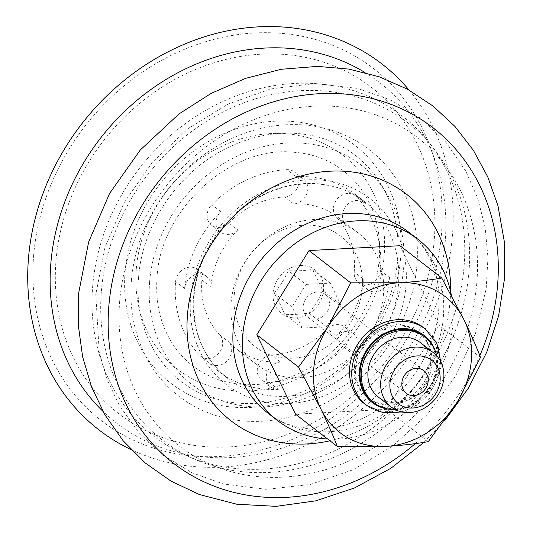 <?xml version="1.0" encoding="UTF-8"?>
<svg xmlns="http://www.w3.org/2000/svg" width="533" height="533" viewBox="0 0 533 533"><rect width="100%" height="100%" fill="white"/><g stroke="black" fill="none" stroke-linecap="round" stroke-linejoin="round"><path stroke-width="0.4" stroke-dasharray="2.67 2" d="M237.785 229.916A14.331 12.446 -52.3 0 1 220.522 232.108A14.331 12.446 -52.3 0 1 220.795 211.621A111.777 97.053 -52.3 0 0 184.611 288.426A14.331 12.446 -52.3 0 1 192.866 275.847A14.331 12.446 -52.3 0 1 206.511 276.394A14.331 12.446 -52.3 0 1 210.875 287.027A83.115 72.168 -52.3 0 1 237.785 229.916L228.784 222.961A83.115 72.168 -52.3 0 1 284.549 196.93A14.331 12.446 -52.3 0 0 297.78 186.936A14.331 12.446 -52.3 0 0 294.443 171.959A14.331 12.446 -52.3 0 0 286.794 169.661L295.788 176.616A111.777 97.053 -52.3 0 1 355.431 194.565A111.777 97.053 -52.3 0 1 365.665 203.919L356.664 196.963A111.777 97.053 -52.3 0 1 380.482 270.577A14.331 12.446 -52.3 0 1 372.227 283.156A14.331 12.446 -52.3 0 1 358.582 282.61A14.331 12.446 -52.3 0 1 354.218 271.97A83.115 72.168 -52.3 0 0 336.51 217.231A14.331 12.446 -52.3 0 1 337.396 198.696A14.331 12.446 -52.3 0 1 355.351 195.764A14.331 12.446 -52.3 0 1 356.664 196.963M231.115 302.684A83.115 72.168 -52.3 0 1 279.006 229.73A83.115 72.168 -52.3 0 1 358.136 232.894A83.115 72.168 -52.3 0 1 364.372 342.792A83.115 72.168 -52.3 0 1 256.44 364.379A83.115 72.168 -52.3 0 1 231.115 302.684M219.589 334.811A83.115 72.168 -52.3 0 1 201.88 280.072A14.331 12.446 -52.3 0 0 197.51 269.431A14.331 12.446 -52.3 0 0 183.872 268.885A14.331 12.446 -52.3 0 0 175.61 281.464A111.777 97.053 -52.3 0 0 199.435 355.078A14.331 12.446 -52.3 0 0 200.741 356.277A14.331 12.446 -52.3 0 0 218.703 353.346A14.331 12.446 -52.3 0 0 219.589 334.811L228.59 341.766A14.331 12.446 -52.3 0 1 227.698 360.308A14.331 12.446 -52.3 0 1 209.742 363.24A14.331 12.446 -52.3 0 1 208.43 362.04L199.435 355.078M355.431 194.565L364.425 201.527C336.563 179.401 293.723 177.682 258.245 197.856C222.801 217.118 196.877 256.866 194.065 296.135C192.04 331.06 203.233 358.469 227.658 378.35A111.777 97.053 -52.3 0 1 193.606 295.382A111.777 97.053 -52.3 0 1 258.005 197.263A111.777 97.053 -52.3 0 1 364.425 201.527A111.777 97.053 -52.3 0 1 372.807 349.315A111.777 97.053 -52.3 0 1 227.658 378.35L218.663 371.394A111.777 97.053 -52.3 0 0 278.299 389.343A14.331 12.446 -52.3 0 1 270.657 387.038A14.331 12.446 -52.3 0 1 267.313 372.061A14.331 12.446 -52.3 0 1 280.545 362.067A83.115 72.168 -52.3 0 1 236.192 348.722A83.115 72.168 -52.3 0 1 228.59 341.766M327.309 329.081A83.115 72.168 -52.3 0 1 271.544 355.111A14.331 12.446 -52.3 0 0 258.318 365.105A14.331 12.446 -52.3 0 0 261.656 380.082A14.331 12.446 -52.3 0 0 269.305 382.381A111.777 97.053 -52.3 0 0 344.298 347.376A14.331 12.446 -52.3 0 0 344.571 326.896A14.331 12.446 -52.3 0 0 327.309 329.081L336.31 336.043A14.331 12.446 -52.3 0 1 353.572 333.851A14.331 12.446 -52.3 0 1 353.299 354.338L344.298 347.376M353.299 354.338A111.777 97.053 -52.3 0 0 389.483 277.533A14.331 12.446 -52.3 0 1 381.228 290.112A14.331 12.446 -52.3 0 1 367.583 289.566A14.331 12.446 -52.3 0 1 363.22 278.932A83.115 72.168 -52.3 0 1 336.31 336.043M295.788 176.616A14.331 12.446 -52.3 0 1 303.437 178.921A14.331 12.446 -52.3 0 1 306.775 193.899A14.331 12.446 -52.3 0 1 293.55 203.892A83.115 72.168 -52.3 0 1 337.895 217.237A83.115 72.168 -52.3 0 1 345.504 224.193A14.331 12.446 -52.3 0 1 346.39 205.651A14.331 12.446 -52.3 0 1 364.352 202.72A14.331 12.446 -52.3 0 1 365.665 203.919M228.784 222.961A14.331 12.446 -52.3 0 1 211.528 225.146A14.331 12.446 -52.3 0 1 211.801 204.665A111.777 97.053 -52.3 0 1 286.794 169.661M303.15 306.295A14.331 12.446 -52.3 0 1 311.412 293.716A14.331 12.446 -52.3 0 1 325.05 294.263A14.331 12.446 -52.3 0 1 326.129 313.211A14.331 12.446 -52.3 0 1 307.521 316.928A14.331 12.446 -52.3 0 1 303.15 306.295M273.076 293.017A27.516 23.892 -52.3 0 1 312.764 268.332A27.516 23.892 -52.3 0 1 309.033 313.684A27.516 23.892 -52.3 0 1 273.076 293.017M274.262 293.15C279.945 286.501 284.589 279.012 288.186 270.691C297.334 271.07 305.422 270.644 312.451 269.398L322.791 290.572C319.22 298.846 314.577 306.335 308.867 313.031C301.825 314.277 293.736 314.71 284.602 314.323C282.224 308.101 278.772 301.045 274.262 293.15L292.024 306.888L305.949 284.422L288.186 270.691M234.254 295.082A69.876 60.669 -52.3 0 1 335.044 232.395A69.876 60.669 -52.3 0 1 325.576 347.563A69.876 60.669 -52.3 0 1 234.254 295.082M218.663 371.394A111.777 97.053 -52.3 0 1 208.43 362.04M56.005 260.604A206.351 179.168 -52.3 0 1 353.659 75.473A206.351 179.168 -52.3 0 1 325.696 415.573A206.351 179.168 -52.3 0 1 56.005 260.604M33.639 255.547A222.514 193.199 -52.3 0 1 354.598 55.912A222.514 193.199 -52.3 0 1 324.45 422.656A222.514 193.199 -52.3 0 1 33.639 255.547M409.097 90.104A231.295 200.828 -52.3 0 1 399.31 369.809A231.295 200.828 -52.3 0 1 131.045 449.599M364.978 72.515A215.132 186.797 -52.3 0 1 395.766 367.07A215.132 186.797 -52.3 0 1 102.929 411.309M131.404 280.591A155.756 135.235 -52.3 0 1 356.071 140.852A155.756 135.235 -52.3 0 1 334.964 397.565A155.756 135.235 -52.3 0 1 131.404 280.591M451.411 295.422A114.642 99.538 -52.3 0 1 327.655 439.012M295.555 414.188L386.545 409.351L438.759 325.117L399.997 245.72M305.949 284.422L330.213 283.136L340.547 304.303L326.622 326.769L302.358 328.061L284.602 314.323M326.622 326.769L308.867 313.031M302.358 328.061L292.024 306.888M330.213 283.136L312.451 269.398M340.547 304.303L322.791 290.572M354.452 366.597A41.554 36.084 -52.3 0 1 378.397 330.12A41.554 36.084 -52.3 0 1 417.959 331.699A41.554 36.084 -52.3 0 1 421.077 386.652A41.554 36.084 -52.3 0 1 367.11 397.445A41.554 36.084 -52.3 0 1 354.452 366.597M378.463 397.172A34.392 29.861 127.7 0 0 411.21 398.477A34.392 29.861 127.7 0 0 431.024 368.29A34.392 29.861 127.7 0 0 420.55 342.759M428.285 441.637L386.545 409.351M480.506 357.403L438.759 325.117M355.684 367.557A41.554 36.084 -52.3 0 1 379.629 331.073A41.554 36.084 -52.3 0 1 419.198 332.659A41.554 36.084 -52.3 0 1 422.316 387.604A41.554 36.084 -52.3 0 1 368.35 398.404A41.554 36.084 -52.3 0 1 355.684 367.557M423.229 327.442A48.15 41.807 -52.3 0 1 426.84 391.109A48.15 41.807 -52.3 0 1 364.312 403.614M423.695 336.136A41.554 36.084 -52.3 0 1 426.813 391.082A41.554 36.084 -52.3 0 1 372.847 401.882M436.734 355.811A41.554 36.084 -52.3 0 1 395.16 409.551M210.875 287.027L201.88 280.072M280.545 362.067L271.544 355.111M363.22 278.932L354.218 271.97M345.504 224.193L336.51 217.231M293.55 203.892L284.549 196.93M184.611 288.426L175.61 281.464M278.299 389.343L269.305 382.381M389.483 277.533L380.482 270.577M220.795 211.621L211.801 204.665M190.601 297.401A117.507 102.03 -52.3 0 1 360.095 191.98A117.507 102.03 -52.3 0 1 344.178 385.652A117.507 102.03 -52.3 0 1 190.601 297.401M119.685 301.172A194.885 169.214 -52.3 0 1 400.796 126.328A194.885 169.214 -52.3 0 1 374.393 447.533A194.885 169.214 -52.3 0 1 119.685 301.172M101.357 291.304A200.581 174.158 -52.3 0 1 390.676 111.35A200.581 174.158 -52.3 0 1 363.499 441.944A200.581 174.158 -52.3 0 1 101.357 291.304M149.64 281.684A138.573 120.325 -52.3 0 1 349.528 157.355A138.573 120.325 -52.3 0 1 330.753 385.759A138.573 120.325 -52.3 0 1 149.64 281.684M136.301 268.839A135.242 117.427 -52.3 0 1 331.379 147.501A135.242 117.427 -52.3 0 1 313.051 370.402A135.242 117.427 -52.3 0 1 136.301 268.839M125.102 271.643A150.373 130.565 -52.3 0 1 342.006 136.728A150.373 130.565 -52.3 0 1 321.632 384.573A150.373 130.565 -52.3 0 1 125.102 271.643M92.695 286.161A202.627 175.93 -52.3 0 1 384.973 104.368A202.627 175.93 -52.3 0 1 357.516 438.333A202.627 175.93 -52.3 0 1 92.695 286.161M479.833 355.678A212.081 184.145 -52.3 0 1 415.26 443.629M450.598 291.498A143.297 124.422 -52.3 0 1 329.934 440.778M408.431 231.942A114.642 99.538 -52.3 0 1 417.026 383.52A114.642 99.538 -52.3 0 1 268.152 413.302C279.139 421.856 292.351 426.993 307.781 428.699C320.253 430.004 333.385 428.565 347.17 424.375C371.628 416.626 392.774 401.662 410.61 379.476C428.246 356.237 437.72 331.499 439.032 305.256C439.565 291.085 437.68 278.199 433.362 266.607C427.839 252.009 419.524 240.456 408.431 231.942M425.481 329.181A48.15 41.807 -52.3 0 1 429.092 392.848A48.15 41.807 -52.3 0 1 366.564 405.353M435.221 350.961A42.413 36.83 -52.3 0 1 427.406 391.542A42.413 36.83 -52.3 0 1 390.089 409.311M358.136 232.894L337.895 217.237M256.44 364.379L236.192 348.722M423.795 370.635L325.05 294.263M406.259 393.307L307.521 316.928M95.8 294.542L99.238 352.273L107.106 379.429L118.912 404.66L138.473 432.236L162.998 455.142L191.667 472.598L223.52 484.031L266.253 489.347L310.119 484.497L352.953 469.8L392.681 446.041L427.499 414.281L455.555 376.171L475.456 333.578L486.203 288.593L487.962 257.566L485.097 227.171L477.641 198.116L465.755 171.093L445.868 142.131L420.584 118.153L390.816 100.031L357.63 88.411L314.723 83.574L270.784 88.931L227.984 104.135L188.409 128.38L152.571 162.059L124.256 202.453L104.974 247.412L95.8 294.542M157.048 277.367C155.263 302.351 160.273 324.251 172.086 343.072C177.849 352.146 184.904 359.862 193.252 366.231C207.417 376.964 223.94 383.047 242.821 384.466C263.842 385.845 284.742 381.082 305.522 370.182C325.47 359.402 342.119 344.351 355.458 325.03C373.633 297.614 381.548 268.972 379.21 239.117C375.252 191.061 340.081 155.536 294.576 152.345C232.115 144.623 160.26 208.716 157.048 277.367M138.593 277.34C133.197 333.658 165.417 385.239 216.505 399.237C249.004 408.078 282.024 403.468 315.549 385.406C335.45 374.199 352.44 359.175 366.524 340.347C384.066 316.409 394.373 290.425 397.438 262.396C400.483 228.604 392.974 199.522 374.919 175.15C360.588 156.436 341.939 143.81 318.987 137.267C287.72 128.966 255.887 133.157 223.474 149.84C176.816 174.038 142.184 226.185 138.593 277.34M423.968 442.35L444.595 420.863M220.522 232.108L211.528 225.146M206.511 276.394L197.51 269.431M364.352 202.72L355.351 195.764M303.437 178.921L294.443 171.959M367.583 289.566L358.582 282.61M353.572 333.851L344.571 326.896M209.742 363.24L200.741 356.277M270.657 387.038L261.656 380.082M419.198 332.659L417.959 331.699M368.35 398.404L367.11 397.445M440.771 361.734L437.906 378.237L429.685 393.307L417.159 405.053L401.915 411.969"/><path stroke-width="0.8" d="M428.285 441.637C415.427 443.909 401.262 445.495 385.812 446.387L337.302 446.474C332.898 435.001 327.442 422.549 320.933 409.111L298.533 367.077L327.662 327.295L350.754 282.843L399.264 282.757C414.721 281.857 428.878 280.278 441.744 278.006L464.136 320.04C470.639 333.465 476.096 345.917 480.506 357.403L457.414 401.855L428.285 441.637M457.414 401.855A85.98 74.653 -52.3 0 1 385.812 446.387A85.98 74.653 -52.3 0 1 320.933 409.111A85.98 74.653 -52.3 0 1 327.662 327.295A85.98 74.653 -52.3 0 1 399.264 282.757A85.98 74.653 -52.3 0 1 464.136 320.04A85.98 74.653 -52.3 0 1 457.414 401.855M401.895 382.667A14.331 12.446 -52.3 0 1 410.15 370.089A14.331 12.446 -52.3 0 1 423.795 370.635A14.331 12.446 -52.3 0 1 424.868 389.583A14.331 12.446 -52.3 0 1 406.259 393.307A14.331 12.446 -52.3 0 1 401.895 382.667M131.045 449.599A231.295 200.828 -52.3 0 1 28.482 258.212A231.295 200.828 -52.3 0 1 180.6 45.851A231.295 200.828 -52.3 0 1 409.097 90.104M102.929 411.309A215.132 186.797 -52.3 0 1 50.848 263.269A215.132 186.797 -52.3 0 1 166.136 79.43A215.132 186.797 -52.3 0 1 364.978 72.515M327.655 439.012A114.642 99.538 -52.3 0 1 277.64 420.63A114.642 99.538 -52.3 0 1 242.715 335.537A114.642 99.538 -52.3 0 1 308.767 234.906A114.642 99.538 -52.3 0 1 417.912 239.27A114.642 99.538 -52.3 0 1 451.411 295.422M441.744 278.006L399.997 245.72L309.007 250.557L256.786 334.791L295.555 414.188L337.302 446.474M389.956 383.3A27.356 23.752 -52.3 0 1 429.418 358.756A27.356 23.752 -52.3 0 1 425.714 403.847A27.356 23.752 -52.3 0 1 389.956 383.3M380.749 381.508A34.392 29.861 -52.3 0 1 400.563 351.32A34.392 29.861 -52.3 0 1 433.309 352.633A34.392 29.861 -52.3 0 1 435.887 398.104A34.392 29.861 -52.3 0 1 391.229 407.039A34.392 29.861 -52.3 0 1 380.749 381.508M433.309 352.633L420.55 342.759A34.392 29.861 127.7 0 0 387.804 341.453A34.392 29.861 127.7 0 0 367.99 371.641A34.392 29.861 127.7 0 0 378.463 397.172L391.229 407.039M298.533 367.077L256.786 334.791M350.754 282.843L309.007 250.557M401.915 411.969L383.127 412.722L366.564 405.353L364.312 403.614A48.15 41.807 -52.3 0 1 349.648 367.877A48.15 41.807 -52.3 0 1 377.391 325.61A48.15 41.807 -52.3 0 1 423.229 327.442L425.481 329.181L436.774 343.359L440.771 361.734M395.16 409.551A41.554 36.084 -52.3 0 1 374.086 402.835L372.847 401.882A41.554 36.084 -52.3 0 1 360.188 371.035A41.554 36.084 -52.3 0 1 384.133 334.551A41.554 36.084 -52.3 0 1 423.695 336.136L424.934 337.096A41.554 36.084 -52.3 0 1 436.734 355.811M374.086 402.835A41.554 36.084 -52.3 0 1 361.421 371.994A41.554 36.084 -52.3 0 1 385.366 335.51A41.554 36.084 -52.3 0 1 424.934 337.096M415.26 443.629A212.081 184.145 -52.3 0 1 205.945 482.725A212.081 184.145 -52.3 0 1 108.865 305.835A212.081 184.145 -52.3 0 1 353.745 95.014A212.081 184.145 -52.3 0 1 479.833 355.678M329.934 440.778A143.297 124.422 -52.3 0 1 187.489 314.537A143.297 124.422 -52.3 0 1 325.643 171.499A143.297 124.422 -52.3 0 1 450.598 291.498M277.64 420.63L268.152 413.302A114.642 99.538 -52.3 0 1 233.234 328.201A114.642 99.538 -52.3 0 1 299.286 227.571A114.642 99.538 -52.3 0 1 408.431 231.942L417.912 239.27M366.564 405.353A48.15 41.807 -52.3 0 1 351.893 369.616A48.15 41.807 -52.3 0 1 379.636 327.349A48.15 41.807 -52.3 0 1 425.481 329.181M390.089 409.311A42.413 36.83 -52.3 0 1 359.395 371.075A42.413 36.83 -52.3 0 1 393.574 329.92A42.413 36.83 -52.3 0 1 435.221 350.961M444.595 420.863L468.474 388.037L486.822 352.013L498.615 315.783L504.518 278.652L504.325 241.636L497.975 205.791L487.775 176.909L473.351 150.273L454.995 126.488L433.102 106.1L407.405 89.171L379.11 76.752L348.915 69.103L317.521 66.378L281.317 69.27L245.526 78.378L211.148 93.388L179.108 113.855L140.246 150.026L109.538 193.526L88.625 242.075L78.664 293.137L78.324 325.403L82.648 356.917L91.589 386.985L104.988 414.934L123.13 440.751L145.276 462.977L170.88 481.039L199.309 494.497L236.839 504.238L276.121 506.35L315.776 500.84L354.452 487.981L390.929 468.247L423.968 442.35"/></g></svg>
